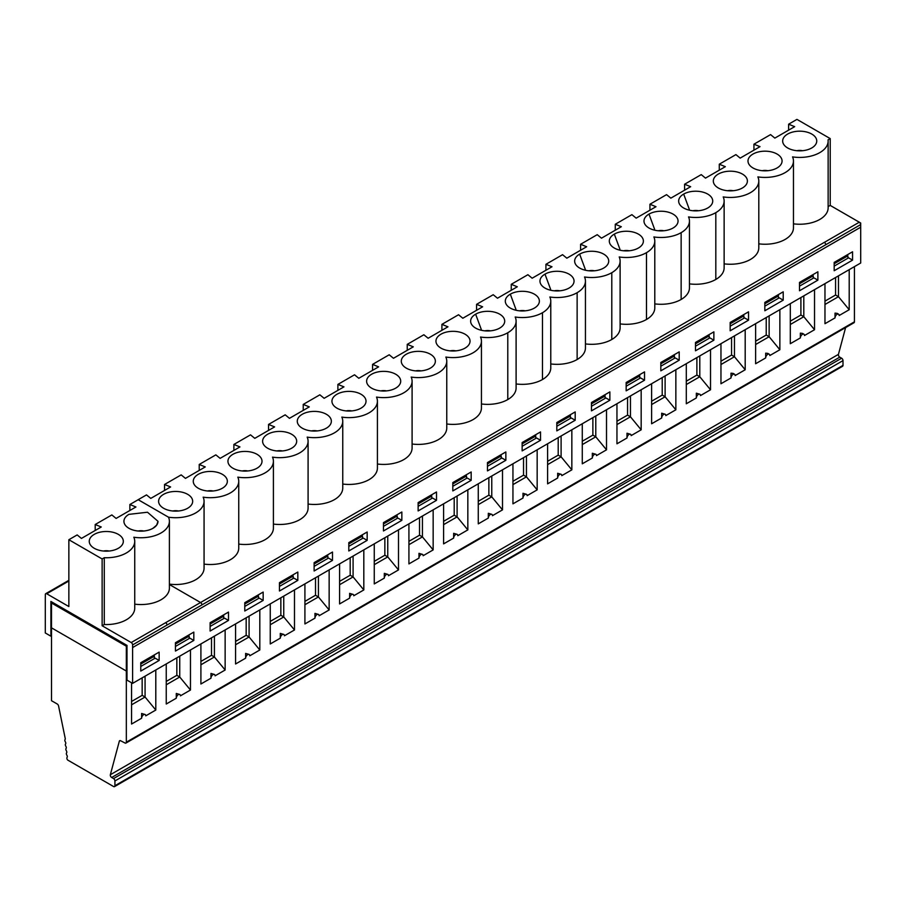 <?xml version="1.0" encoding="UTF-8"?>
<svg xmlns="http://www.w3.org/2000/svg" width="906" height="906" viewBox="0 0 906 906"><rect width="100%" height="100%" fill="white"/><g stroke="black" fill="none" stroke-linecap="round" stroke-linejoin="round"><path stroke-width="1.36" d="M824.619 242.208L200.554 602.513A1.948 1.121 -120 0 1 201.936 604.891L201.936 604.914A1.948 1.121 -120 0 0 200.554 602.524L131.211 642.547A1.948 1.121 60 0 1 132.593 644.925L132.604 683.373L126.999 680.134L126.999 645.389L50.895 601.448L50.895 636.205L51.517 635.842M45.345 597.145L45.345 594.562A1.948 1.121 60 0 1 45.753 593.668A1.948 1.121 60 0 1 46.727 593.77L68.856 580.995M720.961 361.188L731.561 355.061L731.561 337.576M731.561 355.061L734.46 356.738L734.46 335.9M790.304 321.154L800.904 315.028L803.803 316.704L790.304 324.507M733.147 373.431L731.006 373.181L731.006 377.949A2.922 1.687 120 0 1 732.286 375.005A2.922 1.687 120 0 1 734.54 374.223A2.922 1.687 120 0 1 735.14 375.56L745.196 369.761L734.46 356.738L720.961 364.54M824.97 301.132L835.57 295.016L835.57 277.519M835.57 295.016L838.469 296.692L838.469 275.843M755.627 341.166L766.227 335.05L766.227 317.553M766.227 335.05L769.137 336.726L769.137 315.877M800.904 315.028L800.904 297.542M814.528 289.671L814.528 329.727L803.803 316.704L803.803 295.866M849.205 269.648L849.205 309.716L838.469 296.692L824.97 304.484M779.862 309.682L779.862 349.75L769.137 336.726L755.627 344.518M845.615 327.576L838.435 354.371A1.948 1.121 60 0 0 839.76 357.145L841.629 358.221A1.948 1.121 60 0 1 842.999 360.611L842.999 365.378A1.948 1.121 -120 0 1 842.603 366.262L114.507 786.623A1.948 1.121 -120 0 1 113.544 786.521L67.69 760.055A1.948 1.121 -120 0 1 67.089 757.371A1.948 1.121 -120 0 0 66.829 755.14A1.948 1.121 -120 0 1 66.58 752.909A1.948 1.121 -120 0 0 66.319 750.689A1.948 1.121 -120 0 1 66.07 748.458A1.948 1.121 -120 0 0 65.821 746.227A1.948 1.121 -120 0 1 65.56 743.996A1.948 1.121 -120 0 0 65.311 741.776A1.948 1.121 -120 0 1 65.062 739.545A1.948 1.121 -120 0 0 65.289 738.798L58.562 705.955A1.948 1.121 -120 0 0 57.237 704.007L51.517 700.712L51.517 627.847L126.33 671.04L51.517 627.847L51.517 603.011L126.33 646.205L126.999 645.819M743.294 314.869L743.894 315.854L730.168 323.782M743.894 315.854L743.894 318.255L730.168 326.183M764.834 306.16L778.56 298.244L777.971 294.846M778.56 295.832L764.834 303.759M799.511 283.748L813.226 275.82L813.226 278.221L799.511 286.149M813.226 275.82L812.637 274.835M834.177 263.725L847.891 255.809L847.303 254.824M847.891 255.809L847.891 258.21L834.177 266.126M854.426 266.636L854.426 321.834A1.948 1.121 60 0 1 854.018 322.729L125.934 743.079A1.948 1.121 -120 0 0 126.33 742.195L126.33 646.205M790.304 303.657L790.304 343.714L800.349 337.915L800.349 333.148L802.49 333.397M800.349 337.915A2.922 1.687 120 0 1 801.629 334.982A2.922 1.687 120 0 1 803.871 334.189A2.922 1.687 120 0 1 804.483 335.526L814.528 329.727M860.689 227.202L132.593 647.563L860.7 227.213L860.7 263.012L132.604 683.373M852.557 260.135L834.177 270.735L834.177 262.4L852.557 251.789L852.557 260.135L847.891 257.44M860.689 227.225L860.666 224.597A1.948 1.121 -120 0 0 859.296 222.208L860.689 223.012L860.689 227.225L860.689 223.012L830.213 205.413L828.141 206.613M748.537 320.18L748.537 311.834L730.168 322.445L730.168 330.792L748.537 320.18L743.894 317.496M783.214 300.158L764.834 310.769L764.834 302.423L783.214 291.823L783.214 300.158L778.56 297.474M817.88 280.147L799.511 290.758L799.511 282.412L817.88 271.8L817.88 280.147L813.226 277.463M436.511 500.327L418.13 510.939L418.13 502.592L436.511 491.981L436.511 500.327L431.856 497.643M401.845 520.35L383.465 530.961L383.465 522.615L401.845 512.003L401.845 520.35L397.19 517.654M193.816 640.451L175.447 651.052L175.447 642.716L193.816 632.105L193.816 640.451L189.161 637.756M228.493 620.429L210.113 631.04L210.113 622.694L228.493 612.082L228.493 620.429L223.839 617.745M297.825 580.395L279.456 591.006L279.456 582.66L297.825 572.048L297.825 580.395L293.17 577.711M471.177 480.316L452.807 490.927L452.807 482.581L471.177 471.969L471.177 480.316L466.522 477.632M332.502 560.384L314.122 570.984L314.122 562.649L332.502 552.037L332.502 560.384L327.847 557.688M367.168 540.361L348.799 550.973L348.799 542.626L367.168 532.015L367.168 540.361L362.513 537.677M263.159 600.418L244.779 611.018L244.779 602.683L263.159 592.071L263.159 600.418L258.504 597.722M159.15 660.463L140.77 671.074L140.77 662.728L159.15 652.116L159.15 660.463L154.496 657.779M540.52 440.282L522.139 450.894L522.139 442.547L540.52 431.935L540.52 440.282L535.865 437.598M505.854 460.293L505.854 451.947L487.473 462.558L487.473 470.905L505.854 460.293L501.199 457.609M575.197 420.259L556.816 430.871L556.816 422.524L575.197 411.924L575.197 420.259L570.542 417.575M609.863 400.248L591.482 410.86L591.482 402.513L609.863 391.902L609.863 400.248L605.208 397.564M644.528 380.226L626.159 390.837L626.159 382.491L644.528 371.89L644.528 380.226L639.874 377.542M679.206 360.214L660.825 370.826L660.825 362.479L679.206 351.868L679.206 360.214L674.551 357.53M713.871 340.192L695.491 350.803L695.491 342.457L713.871 331.856L713.871 340.192L709.217 337.508M50.895 636.205L45.3 632.966L45.3 597.167M842.999 360.611L114.915 780.961A1.948 1.121 -120 0 0 113.544 778.582L111.676 777.495A1.948 1.121 -120 0 1 110.339 774.732L119.332 741.176A1.948 1.121 -120 0 1 119.694 740.678A1.948 1.121 -120 0 1 120.589 740.734L125.028 743.022A1.948 1.121 -120 0 0 125.934 743.079M114.915 780.961L114.915 785.728A1.948 1.121 -120 0 1 114.507 786.623M796.929 119.377L830.213 138.595L796.929 119.377L830.213 138.595L828.061 139.852A28.437 16.421 180 0 1 828.141 141.008A28.437 16.421 180 0 1 792.557 156.897A28.437 16.421 180 0 1 793.463 161.008A28.437 16.421 180 0 1 757.88 176.897A28.437 16.421 180 0 1 758.798 181.03A28.437 16.421 180 0 1 723.215 196.919A28.437 16.421 180 0 1 724.132 201.041A28.437 16.421 180 0 1 715.819 212.65A28.437 16.421 180 0 1 688.537 216.93A28.437 16.421 180 0 1 689.455 221.064A28.437 16.421 180 0 1 681.142 232.661A28.437 16.421 180 0 1 653.872 236.953A28.437 16.421 180 0 1 654.789 241.075A28.437 16.421 180 0 1 646.476 252.672A28.437 16.421 180 0 1 619.206 256.964A28.437 16.421 180 0 1 620.112 261.098A28.437 16.421 180 0 1 611.799 272.695A28.437 16.421 180 0 1 584.529 276.987A28.437 16.421 180 0 1 585.446 281.109A28.437 16.421 180 0 1 577.133 292.706A28.437 16.421 180 0 1 549.863 296.998A28.437 16.421 180 0 1 550.769 301.132A28.437 16.421 180 0 1 542.468 312.729A28.437 16.421 180 0 1 515.186 317.021A28.437 16.421 180 0 1 516.103 321.143A28.437 16.421 180 0 1 507.79 332.74A28.437 16.421 180 0 1 480.52 337.032A28.437 16.421 180 0 1 481.437 341.166A28.437 16.421 180 0 1 445.854 357.055A28.437 16.421 180 0 1 446.76 361.177A28.437 16.421 180 0 1 411.177 377.066A28.437 16.421 180 0 1 412.094 381.2A28.437 16.421 180 0 1 376.511 397.088A28.437 16.421 180 0 1 377.417 401.211A28.437 16.421 180 0 1 341.834 417.1A28.437 16.421 180 0 1 342.751 421.233A28.437 16.421 180 0 1 307.168 437.122A28.437 16.421 180 0 1 308.085 441.245A28.437 16.421 180 0 1 272.502 457.134A28.437 16.421 180 0 1 273.408 461.267A28.437 16.421 180 0 1 237.825 477.156A28.437 16.421 180 0 1 238.742 481.279A28.437 16.421 180 0 1 203.159 497.168A28.437 16.421 180 0 1 204.065 501.301A28.437 16.421 180 0 1 168.482 517.19A28.437 16.421 180 0 1 169.399 521.335A28.437 16.421 180 0 1 133.816 537.224A28.437 16.421 180 0 1 134.734 541.335A28.437 16.421 180 0 1 104.281 557.711L104.281 624.517A28.437 16.421 -0 0 0 134.734 608.141L134.734 541.335M796.929 119.399L788.616 124.201L794.664 126.659L774.845 138.108L770.576 134.609L753.939 144.201L759.998 146.659L740.179 158.108L735.91 154.609L719.273 164.213L725.332 166.681L705.502 178.12L701.244 174.62L684.596 184.235L690.655 186.693L670.836 198.142L666.567 194.643L649.93 204.246L655.989 206.715L636.159 218.153L631.901 214.654L615.265 224.269L621.312 226.726L601.493 238.176L597.224 234.677L580.587 244.28L586.646 246.749L566.828 258.187L562.558 254.688L545.922 264.303L551.981 266.76L532.15 278.21L527.892 274.711L511.244 284.314L517.303 286.783L497.485 298.221L493.215 294.722L476.579 304.337L482.638 306.794L462.819 318.244L458.549 314.744L441.913 324.348L447.96 326.817L428.142 338.255L423.872 334.756L407.236 344.371L413.295 346.828L393.476 358.278L389.206 354.778L372.57 364.382L378.617 366.851L358.799 378.289L354.529 374.79L337.893 384.404L343.952 386.862L324.133 398.312L319.863 394.812L303.227 404.416L309.286 406.885L289.456 418.323L285.197 414.823L268.55 424.438L274.609 426.896L254.79 438.345L250.52 434.846L233.884 444.45L239.943 446.918L220.124 458.357L215.855 454.857L199.218 464.472L205.266 466.93L185.447 478.379L181.177 474.88L164.541 484.484L170.6 486.952L150.781 498.391L146.512 494.891L138.188 499.693L168.482 517.19L138.188 499.716L129.875 504.517L129.875 510.474M787.654 147.961A17.033 9.83 -0 0 0 815.434 144.79A17.033 9.83 -0 0 0 799.704 131.177A17.033 9.83 -0 0 0 783.973 144.79A17.033 9.83 -0 0 0 787.654 147.961M828.141 141.008L828.141 207.825A28.437 16.421 180 0 1 793.463 223.839M689.455 283.872A28.437 16.421 -0 0 0 715.819 279.456A28.437 16.421 -0 0 0 724.132 267.859L724.132 201.041M654.789 303.884A28.437 16.421 -0 0 0 681.142 299.467A28.437 16.421 -0 0 0 689.455 287.87L689.455 221.064M620.112 323.906A28.437 16.421 -0 0 0 646.476 319.49A28.437 16.421 -0 0 0 654.789 307.893L654.789 241.075M585.446 343.918A28.437 16.421 -0 0 0 611.799 339.501A28.437 16.421 -0 0 0 620.112 327.904L620.112 261.098M550.769 363.94A28.437 16.421 -0 0 0 577.133 359.523A28.437 16.421 -0 0 0 585.446 347.927L585.446 281.109M516.103 383.951A28.437 16.421 -0 0 0 542.468 379.535A28.437 16.421 -0 0 0 550.769 367.938L550.769 301.132M481.437 403.974A28.437 16.421 -0 0 0 507.79 399.557A28.437 16.421 -0 0 0 516.103 387.961L516.103 321.143M446.76 423.985A28.437 16.421 -0 0 0 481.437 407.972L481.437 341.166M412.094 444.008A28.437 16.421 -0 0 0 446.76 427.994L446.76 361.177M377.417 464.019A28.437 16.421 -0 0 0 412.094 448.006L412.094 381.2M342.751 484.042A28.437 16.421 -0 0 0 377.417 468.028L377.417 401.211M308.085 504.053A28.437 16.421 -0 0 0 342.751 488.04L342.751 421.233M273.408 524.076A28.437 16.421 -0 0 0 308.085 508.062L308.085 441.245M238.742 544.087A28.437 16.421 -0 0 0 273.408 528.073L273.408 461.267M204.065 564.11A28.437 16.421 -0 0 0 238.742 548.085L238.742 481.279M169.399 584.121A28.437 16.421 -0 0 0 204.065 568.107L204.065 501.301M200.554 602.513L169.399 584.529L200.554 602.524M758.798 243.839A28.437 16.421 -0 0 0 793.463 227.825L793.463 161.008M724.132 263.85A28.437 16.421 -0 0 0 758.798 247.836L758.798 181.03M707.756 207.984A17.033 9.83 -0 0 0 711.414 204.824A17.033 9.83 -0 0 0 705.174 192.876A17.033 9.83 -0 0 0 683.668 194.077A17.033 9.83 -0 0 0 679.964 204.824A17.033 9.83 -0 0 0 707.756 207.984M752.988 167.961A17.033 9.83 -0 0 0 780.757 164.79A17.033 9.83 -0 0 0 765.038 151.177A17.033 9.83 -0 0 0 749.307 164.79A17.033 9.83 -0 0 0 752.988 167.961M718.322 187.984A17.033 9.83 -0 0 0 746.091 184.801A17.033 9.83 -0 0 0 730.361 171.189A17.033 9.83 -0 0 0 714.63 184.801A17.033 9.83 -0 0 0 718.322 187.984M406.284 368.13A17.033 9.83 -0 0 0 434.053 364.959A17.033 9.83 -0 0 0 418.323 351.347A17.033 9.83 -0 0 0 402.604 364.959A17.033 9.83 -0 0 0 406.284 368.13M371.619 388.153A17.033 9.83 -0 0 0 399.387 384.971A17.033 9.83 -0 0 0 383.657 371.358A17.033 9.83 -0 0 0 367.927 384.971A17.033 9.83 -0 0 0 371.619 388.153M336.941 408.164A17.033 9.83 -0 0 0 364.71 404.993A17.033 9.83 -0 0 0 348.991 391.381A17.033 9.83 -0 0 0 333.261 404.993A17.033 9.83 -0 0 0 336.941 408.164M302.276 428.187A17.033 9.83 -0 0 0 330.044 425.005A17.033 9.83 -0 0 0 314.314 411.392A17.033 9.83 -0 0 0 298.595 425.005A17.033 9.83 -0 0 0 302.276 428.187M267.598 448.198A17.033 9.83 -0 0 0 295.367 445.027A17.033 9.83 -0 0 0 279.648 431.415A17.033 9.83 -0 0 0 263.918 445.027A17.033 9.83 -0 0 0 267.598 448.198M232.933 468.221A17.033 9.83 -0 0 0 260.702 465.038A17.033 9.83 -0 0 0 244.971 451.426A17.033 9.83 -0 0 0 229.252 465.038A17.033 9.83 -0 0 0 232.933 468.221M198.255 488.232A17.033 9.83 -0 0 0 226.036 485.061A17.033 9.83 -0 0 0 210.305 471.448A17.033 9.83 -0 0 0 194.575 485.061A17.033 9.83 -0 0 0 198.255 488.232M163.59 508.255A17.033 9.83 -0 0 0 191.359 505.072A17.033 9.83 -0 0 0 175.639 491.46A17.033 9.83 -0 0 0 159.909 505.072A17.033 9.83 -0 0 0 163.59 508.255M499.727 328.085A17.033 9.83 -0 0 0 503.396 324.926A17.033 9.83 -0 0 0 497.156 312.978A17.033 9.83 -0 0 0 475.639 314.178A17.033 9.83 -0 0 0 471.947 324.926A17.033 9.83 -0 0 0 499.727 328.085M440.95 348.119A17.033 9.83 -0 0 0 468.73 344.937A17.033 9.83 -0 0 0 453 331.324A17.033 9.83 -0 0 0 437.27 344.937A17.033 9.83 -0 0 0 440.95 348.119M534.404 308.074A17.033 9.83 -0 0 0 538.062 304.903A17.033 9.83 -0 0 0 531.822 292.955A17.033 9.83 -0 0 0 510.316 294.167A17.033 9.83 -0 0 0 506.613 304.903A17.033 9.83 -0 0 0 534.404 308.074M569.07 288.051A17.033 9.83 -0 0 0 572.739 284.892A17.033 9.83 -0 0 0 566.488 272.944A17.033 9.83 -0 0 0 544.982 274.144A17.033 9.83 -0 0 0 541.278 284.892A17.033 9.83 -0 0 0 569.07 288.051M603.736 268.04A17.033 9.83 -0 0 0 607.405 264.869A17.033 9.83 -0 0 0 601.165 252.921A17.033 9.83 -0 0 0 579.647 254.133A17.033 9.83 -0 0 0 575.956 264.869A17.033 9.83 -0 0 0 603.736 268.04M638.413 248.018A17.033 9.83 -0 0 0 642.082 244.858A17.033 9.83 -0 0 0 635.831 232.91A17.033 9.83 -0 0 0 614.325 234.11A17.033 9.83 -0 0 0 610.621 244.858A17.033 9.83 -0 0 0 638.413 248.018M673.079 228.006A17.033 9.83 -0 0 0 676.748 224.835A17.033 9.83 -0 0 0 670.508 212.899A17.033 9.83 -0 0 0 648.99 214.099A17.033 9.83 -0 0 0 645.298 224.835A17.033 9.83 -0 0 0 673.079 228.006M830.213 138.595L830.213 205.413M571.845 429.784L571.845 469.84L561.108 456.828L561.108 435.979M606.51 409.761L606.51 449.829L596.465 455.627A2.922 1.687 120 0 0 595.854 454.291L592.331 453.249L592.331 458.017L582.275 463.815L582.275 423.759M556.816 426.262L570.542 418.334L569.942 414.948M547.609 461.267L558.209 455.152L558.209 437.655M558.209 455.152L561.108 456.828L547.609 464.619M511.244 284.314L511.244 290.271M525.129 310.826A7.792 4.496 -0 0 0 519.557 310.826M582.275 441.245L592.875 435.129L592.875 417.632M592.875 435.129L595.786 436.805L582.275 444.608M606.51 449.829L595.786 436.805L595.786 415.956M595.854 454.291A2.922 1.687 120 0 0 593.6 455.072A2.922 1.687 120 0 0 592.331 458.017M537.167 449.795L537.167 489.863L526.443 476.839L526.443 455.99M571.845 469.84L561.788 475.65A2.922 1.687 120 0 0 561.188 474.314L557.654 473.26L557.654 478.028L547.609 483.838L547.609 443.77M522.139 446.273L535.865 438.357L535.276 434.959M512.943 481.279L523.532 475.163L523.532 457.666M523.532 475.163L526.443 476.839L512.943 484.631M476.579 304.337L476.579 310.294M490.452 330.849A7.792 4.496 -0 0 0 484.88 330.849M561.188 474.314A2.922 1.687 120 0 0 558.934 475.095A2.922 1.687 120 0 0 557.654 478.028M128.924 514.359A17.033 9.83 0 0 0 123.929 521.312A17.033 9.83 0 0 0 134.45 530.395A17.033 9.83 0 0 0 153.012 528.266A17.033 9.83 -0 0 1 125.232 525.095A17.033 9.83 -0 0 1 128.924 514.359L147.485 512.23L157.995 521.312L156.693 525.095L153.012 528.266M131.211 642.547L102.129 625.752L104.281 624.517M102.129 625.752L102.129 558.945L104.281 557.711M169.399 521.335L169.399 588.141A28.437 16.421 180 0 1 134.734 604.155M46.727 593.77L68.856 606.544L68.856 539.727L77.169 534.925L81.438 538.424L101.257 526.986L95.198 524.517L111.846 514.925L116.104 518.425L135.934 506.975L129.875 504.517M68.856 539.727L102.129 558.945M94.247 548.289A17.033 9.83 -0 0 0 122.016 545.106A17.033 9.83 -0 0 0 106.296 531.494A17.033 9.83 -0 0 0 90.566 545.106A17.033 9.83 -0 0 0 94.247 548.289M443.6 521.312L454.2 515.197L454.2 497.7M454.2 515.197L457.1 516.873L457.1 496.024M166.24 681.448L176.84 675.332L179.739 677.009L166.24 684.8M131.563 701.471L142.163 695.344L142.163 677.858M142.163 695.344L145.073 697.02L145.073 676.182M339.591 581.369L350.192 575.242L353.091 576.918L339.591 584.721M408.923 541.335L419.523 535.22L422.434 536.896L408.923 544.687M235.571 641.414L246.172 635.299L246.172 617.801M246.172 635.299L249.082 636.975L249.082 616.125M200.906 661.437L211.506 655.31L214.405 656.986L200.906 664.789M270.248 621.403L280.849 615.276L283.748 616.952L270.248 624.755M211.506 655.31L211.506 637.824M200.906 643.94L200.906 684.007L210.962 678.198A2.922 1.687 120 0 1 212.231 675.264A2.922 1.687 120 0 1 214.484 674.483A2.922 1.687 120 0 1 215.084 675.819L225.141 670.01L214.405 656.986L214.405 636.148M374.257 561.346L384.857 555.231L384.857 537.734M384.857 555.231L387.757 556.907L387.757 536.058M419.523 535.22L419.523 517.722M433.159 509.851L433.159 549.908L422.434 536.896L422.434 516.046M140.77 666.465L154.496 658.537L153.907 655.151M154.496 656.137L140.77 664.064M188.573 635.129L189.161 636.125L175.447 644.041M189.161 636.125L189.161 638.526L175.447 646.442M210.113 626.431L223.839 618.504L223.238 615.117M223.839 616.103L210.113 624.03M257.916 595.095L258.504 596.091L244.779 604.008M258.504 596.091L258.504 598.492L244.779 606.408M292.581 575.084L293.17 576.069L279.456 583.996M293.17 576.069L293.17 578.47L279.456 586.397M314.122 563.974L327.847 556.058L327.847 558.458L314.122 566.375M327.847 556.058L327.247 555.061M361.924 535.05L362.513 536.035L348.799 543.962M362.513 536.035L362.513 538.436L348.799 546.363M396.59 515.027L397.19 516.024L383.465 523.94M397.19 516.024L397.19 518.425L383.465 526.341M418.13 506.329L431.856 498.402L431.267 495.016M431.856 496.001L418.13 503.929M465.933 474.993L466.522 475.99L452.807 483.906M466.522 475.99L466.522 478.391L452.807 486.307M329.15 569.897L329.15 609.965L318.425 596.941L318.414 576.091M304.914 601.38L315.515 595.265L318.425 596.941L304.914 604.732M304.914 583.894L304.914 623.951L314.971 618.152L314.971 613.385L318.493 614.427A2.922 1.687 120 0 0 316.239 615.208A2.922 1.687 120 0 0 314.971 618.152M318.493 614.427A2.922 1.687 120 0 1 319.093 615.763L329.15 609.965M294.484 589.919L294.484 629.976L284.427 635.785A2.922 1.687 120 0 0 283.827 634.449L280.294 633.396L280.294 638.164L270.248 643.973L270.248 603.906M155.798 669.987L155.798 710.044L145.741 715.853A2.922 1.687 120 0 0 145.141 714.517L141.619 713.464L141.619 718.232L131.563 724.041L131.563 682.773M155.798 710.044L145.073 697.02L131.563 704.823M214.484 674.483L210.962 673.43L210.962 678.198M467.836 489.829L467.836 529.897L457.779 535.695A2.922 1.687 120 0 0 457.179 534.359L453.646 533.317L453.646 538.085L443.6 543.883L443.6 503.827M467.836 529.897L457.1 516.873L443.6 524.665M166.24 663.962L166.24 704.019L176.285 698.22A2.922 1.687 120 0 1 177.565 695.276A2.922 1.687 120 0 1 179.807 694.494A2.922 1.687 120 0 1 180.419 695.831L190.464 690.032L179.739 677.009L179.739 656.159M179.807 694.494L176.285 693.452L176.285 698.22M235.571 623.928L235.571 663.985L245.628 658.186A2.922 1.687 120 0 1 246.908 655.242A2.922 1.687 120 0 1 249.15 654.46A2.922 1.687 120 0 1 249.762 655.797L259.807 649.998L249.082 636.975L235.571 644.766M249.15 654.46L245.628 653.419L245.628 658.186M339.591 563.872L339.591 603.94L349.637 598.13A2.922 1.687 120 0 1 350.916 595.197A2.922 1.687 120 0 1 353.159 594.415A2.922 1.687 120 0 1 353.77 595.752L363.816 589.942L353.091 576.918L353.091 556.08M353.159 594.415L349.637 593.362L349.637 598.13M294.484 629.976L283.748 616.952L283.748 596.114M363.816 549.885L363.816 589.942M190.464 649.964L190.464 690.032M408.923 523.838L408.923 563.906L418.98 558.096L418.98 553.328L422.502 554.381A2.922 1.687 120 0 0 420.248 555.163A2.922 1.687 120 0 0 418.98 558.096M422.502 554.381A2.922 1.687 120 0 1 423.113 555.718L433.159 549.908M502.502 469.818L502.502 509.874L492.445 515.684A2.922 1.687 120 0 0 491.845 514.348L488.323 513.294L488.323 518.062L478.266 523.872L478.266 483.804M374.257 543.86L374.257 583.917L384.314 578.119A2.922 1.687 120 0 1 385.582 575.174A2.922 1.687 120 0 1 387.836 574.393A2.922 1.687 120 0 1 388.436 575.729L398.493 569.931L387.757 556.907L374.257 564.698M387.836 574.393L384.314 573.351L384.314 578.119M225.141 629.953L225.141 670.01M398.493 529.863L398.493 569.931M259.807 609.931L259.807 649.998M457.179 534.359A2.922 1.687 120 0 0 454.925 535.14A2.922 1.687 120 0 0 453.646 538.085M283.827 634.449A2.922 1.687 120 0 0 281.573 635.231A2.922 1.687 120 0 0 280.294 638.164M145.141 714.517A2.922 1.687 120 0 0 142.888 715.298A2.922 1.687 120 0 0 141.619 718.232M491.845 514.348A2.922 1.687 120 0 0 489.591 515.129A2.922 1.687 120 0 0 488.323 518.062M502.502 509.874L491.765 496.862L491.765 476.012M478.266 501.301L488.866 495.186L491.765 496.862L478.266 504.653M537.167 489.863L527.122 495.661A2.922 1.687 120 0 0 526.511 494.325L522.989 493.283L522.989 498.051L512.943 503.849L512.943 463.793M487.473 463.895L501.199 455.967L501.199 458.368L487.473 466.296M501.199 455.967L500.599 454.982M488.866 495.186L488.866 477.689M441.913 324.348L441.913 330.305M455.786 350.86A7.792 4.496 -0 0 0 450.214 350.86M526.511 494.325A2.922 1.687 120 0 0 524.268 495.106A2.922 1.687 120 0 0 522.989 498.051M698.481 210.747A7.792 4.496 -0 0 0 692.897 210.747M719.273 164.213L719.273 170.169M641.176 389.75L641.176 429.806L630.451 416.794L630.451 395.945M675.853 369.727L675.853 409.795L665.797 415.594A2.922 1.687 120 0 0 665.197 414.257L661.674 413.215L661.674 417.983L651.618 423.781L651.618 383.725M626.159 386.228L639.874 378.3L639.285 374.914M616.952 421.233L627.552 415.118L627.552 397.621M627.552 415.118L630.451 416.794L616.952 424.586M580.587 244.28L580.587 250.237M594.472 270.792A7.792 4.496 -0 0 0 588.889 270.792M651.618 401.222L662.218 395.095L662.218 377.598M662.218 395.095L665.117 396.771L651.618 404.574M675.853 409.795L665.117 396.771L665.117 375.922M665.197 414.257A2.922 1.687 120 0 0 662.943 415.039A2.922 1.687 120 0 0 661.674 417.983M641.176 429.806L631.131 435.616A2.922 1.687 120 0 0 630.531 434.28L626.997 433.227L626.997 437.994L616.952 443.804L616.952 403.736M591.482 406.25L605.208 398.323L604.619 394.937M545.922 264.303L545.922 270.26M559.795 290.815A7.792 4.496 -0 0 0 554.223 290.815M630.531 434.28A2.922 1.687 120 0 0 628.277 435.061A2.922 1.687 120 0 0 626.997 437.994M649.93 204.246L649.93 210.203M710.519 349.716L710.519 389.773L700.474 395.582A2.922 1.687 120 0 0 699.862 394.246L696.34 393.193L696.34 397.96L686.295 403.77L686.295 363.702M660.825 366.217L674.551 358.289L673.951 354.903M615.265 224.269L615.265 230.226M629.138 250.781A7.792 4.496 -0 0 0 623.566 250.781M686.295 381.2L696.884 375.084L696.884 357.587M696.884 375.084L699.794 376.76L686.295 384.552M710.519 389.773L699.794 376.76L699.794 355.911M699.862 394.246A2.922 1.687 120 0 0 697.62 395.027A2.922 1.687 120 0 0 696.34 397.96M674.551 355.888L660.825 363.804M708.628 334.88L709.217 335.866L695.491 343.793M709.217 335.866L709.217 338.278L695.491 346.194M663.804 230.758A7.792 4.496 -0 0 0 658.232 230.758M731.006 377.949L720.961 383.748L720.961 343.691M779.862 349.75L769.806 355.548A2.922 1.687 120 0 0 769.205 354.212A2.922 1.687 120 0 0 766.952 354.993A2.922 1.687 120 0 0 765.683 357.927L755.627 363.736L755.627 323.669M745.196 329.705L745.196 369.761M849.205 309.716L839.149 315.515A2.922 1.687 120 0 0 838.548 314.178A2.922 1.687 120 0 0 836.295 314.96A2.922 1.687 120 0 0 835.026 317.904L824.97 323.702L824.97 283.635M753.939 144.201L753.939 150.158M684.596 184.235L684.596 190.192M788.616 124.201L788.616 130.158M802.49 150.713A7.792 4.496 -0 0 0 796.918 150.713M767.824 170.713A7.792 4.496 -0 0 0 762.24 170.713M733.147 190.724A7.792 4.496 -0 0 0 727.575 190.724M143.748 531.018A7.792 4.496 -0 0 0 138.176 531.018M639.874 375.899L626.159 383.827M605.208 395.922L591.482 403.838M570.542 415.933L556.816 423.861M535.865 435.956L522.139 443.872M109.082 551.029A7.792 4.496 -0 0 0 103.499 551.029M176.84 675.332L176.84 657.835M280.849 615.276L280.849 597.79M315.515 595.265L315.515 577.768M350.192 575.242L350.192 557.756M123.929 521.312L123.929 521.335A17.033 9.83 -0 0 0 123.929 521.335A17.033 9.83 -0 0 0 128.924 528.289A17.033 9.83 -0 0 0 153.012 528.289A17.033 9.83 -0 0 0 157.995 521.38M95.198 524.517L95.198 530.474M52.559 602.411L51.517 603.011M178.425 510.995A7.792 4.496 -0 0 0 172.842 510.995M213.091 490.984A7.792 4.496 -0 0 0 207.519 490.984M247.768 470.961A7.792 4.496 -0 0 0 242.185 470.961M282.434 450.95A7.792 4.496 -0 0 0 276.862 450.95M317.1 430.928A7.792 4.496 -0 0 0 311.528 430.928M351.777 410.916A7.792 4.496 -0 0 0 346.194 410.916M386.443 390.894A7.792 4.496 -0 0 0 380.871 390.894M421.12 370.882A7.792 4.496 -0 0 0 415.537 370.882M164.541 484.484L164.541 490.44M199.218 464.472L199.218 470.429M233.884 444.45L233.884 450.407M268.55 424.438L268.55 430.395M303.227 404.416L303.227 410.373M337.893 384.404L337.893 390.361M372.57 364.382L372.57 370.339M407.236 344.371L407.236 350.328M837.167 313.374L835.026 313.125L835.026 317.904M767.824 353.408L765.683 353.159L765.683 357.927M165.889 622.524L167.259 624.913L201.936 604.914M132.593 644.925L167.259 624.913M201.936 604.891L826 244.597L824.619 242.23L859.296 222.208M839.76 357.145L111.676 777.495M113.544 778.582L841.629 358.221M842.999 365.378L114.915 785.728M838.435 354.371L110.339 774.732M120.305 740.621L119.332 741.176M826 244.609L860.666 224.597M542.468 379.535L542.468 312.729M510.316 294.167L515.933 309.365M577.133 359.523L577.133 292.706M544.982 274.144L550.61 289.354M507.79 399.557L507.79 332.74M475.639 314.178L481.267 329.388M683.668 194.077L689.296 209.32M715.819 279.456L715.819 212.65M611.799 339.501L611.799 272.695M579.647 254.133L585.276 269.331M646.476 319.49L646.476 252.672M614.325 234.11L619.942 249.32M681.142 299.467L681.142 232.661M648.99 214.099L654.619 229.297M126.33 742.195L854.426 321.834M45.753 593.668L68.856 580.327M803.871 334.189L802.41 333.351M734.54 374.223L733.079 373.385M838.548 314.178L837.087 313.329M769.205 354.212L767.744 353.363"/></g></svg>
